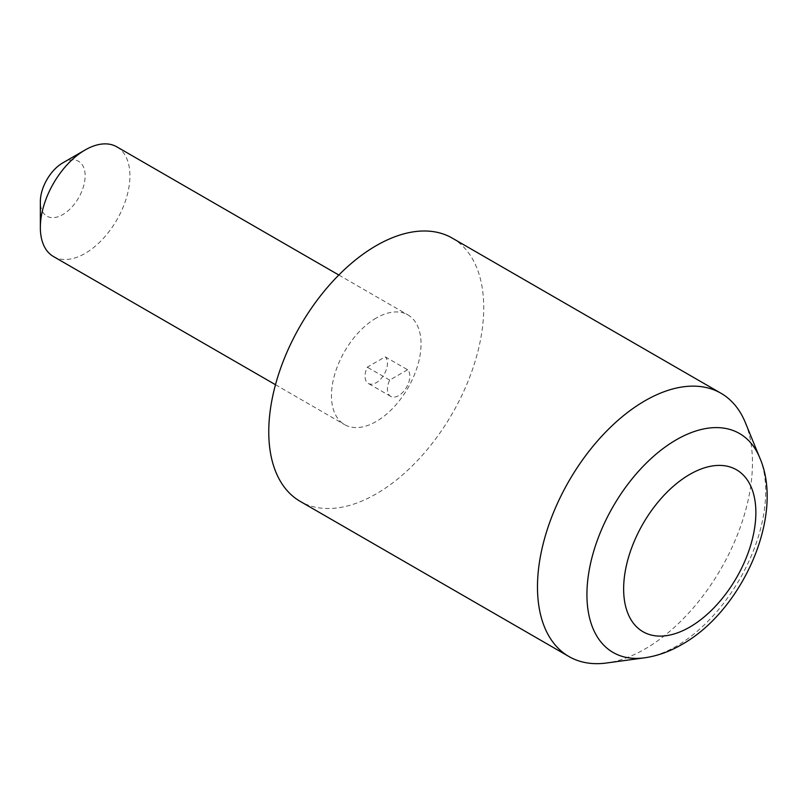 <?xml version="1.0" encoding="UTF-8"?>
<svg xmlns="http://www.w3.org/2000/svg" width="807" height="807" viewBox="0 0 807 807"><rect width="100%" height="100%" fill="white"/><g stroke="black" fill="none" stroke-linecap="round" stroke-linejoin="round"><path stroke-width="0.61" stroke-dasharray="4.04 3.03" d="M745.375 422.636A152.009 87.761 -60 0 1 644.964 649.02A152.009 87.761 -60 0 1 606.612 662.991M452.253 238.115A152.009 87.761 -60 0 1 475.555 359.922A152.009 87.761 -60 0 1 376.244 493.874A152.009 87.761 -60 0 1 300.244 501.399M62.744 162.903A31.665 18.289 -60 0 1 85.139 175.825A31.665 18.289 -60 0 1 62.744 214.612A31.665 18.289 -60 0 1 40.35 201.689M53.464 256.535A63.339 36.567 120 0 0 85.139 253.398A63.339 36.567 120 0 0 126.517 197.584A63.339 36.567 120 0 0 116.803 146.834M376.244 318.039A63.339 36.567 120 0 0 334.875 373.853A63.339 36.567 120 0 0 344.579 424.613A63.339 36.567 120 0 0 376.244 421.476A63.339 36.567 120 0 0 417.623 365.662A63.339 36.567 120 0 0 407.918 314.901A63.339 36.567 120 0 0 376.244 318.039M407.596 369.757L389.68 380.097A15.837 9.139 120 0 0 390.719 396.398A15.837 9.139 120 0 0 398.638 395.612A15.837 9.139 120 0 0 408.655 382.689A15.837 9.139 120 0 0 407.596 369.757L385.201 356.825L367.286 367.175A15.837 9.139 120 0 0 368.335 383.466A15.837 9.139 120 0 0 376.244 382.689A15.837 9.139 120 0 0 386.26 369.757A15.837 9.139 120 0 0 385.201 356.825M389.68 380.097L367.286 367.175M759.821 457.962A126.417 72.983 -60 0 1 676.316 646.215A126.417 72.983 -60 0 1 644.42 657.836M275.49 384.717L344.579 424.613M338.819 275.016L407.918 314.901M390.719 396.398L368.335 383.466"/><path stroke-width="1.21" d="M644.42 657.836L606.612 662.991A152.009 87.761 -60 0 1 568.965 656.545A152.009 87.761 -60 0 1 545.663 534.738A152.009 87.761 -60 0 1 644.964 400.786A152.009 87.761 -60 0 1 720.974 393.251A152.009 87.761 -60 0 1 745.375 422.636L759.821 457.962A126.417 72.983 -60 0 0 676.316 439.785A126.417 72.983 -60 0 0 588.414 575.028A126.417 72.983 -60 0 0 644.42 657.836C657.16 656.03 669.649 651.592 681.885 644.5C742.359 610.717 784.959 515.34 759.821 457.962M568.965 656.545L300.244 501.399A152.009 87.761 -60 0 1 276.942 379.593A152.009 87.761 -60 0 1 376.244 245.641A152.009 87.761 -60 0 1 452.253 238.115L720.974 393.251M40.35 227.544L40.35 201.689A31.665 18.289 -60 0 1 62.744 162.903L85.139 149.971A63.339 36.567 120 0 0 40.35 227.544A63.339 36.567 120 0 0 53.464 256.535L275.49 384.717M338.819 275.016L116.803 146.834A63.339 36.567 120 0 0 85.139 149.971L62.744 162.903M689.753 474.415A93.501 53.978 120 0 0 623.64 588.928A93.501 53.978 120 0 0 689.753 627.1A93.501 53.978 120 0 0 755.866 512.586A93.501 53.978 120 0 0 689.753 474.415"/></g></svg>
